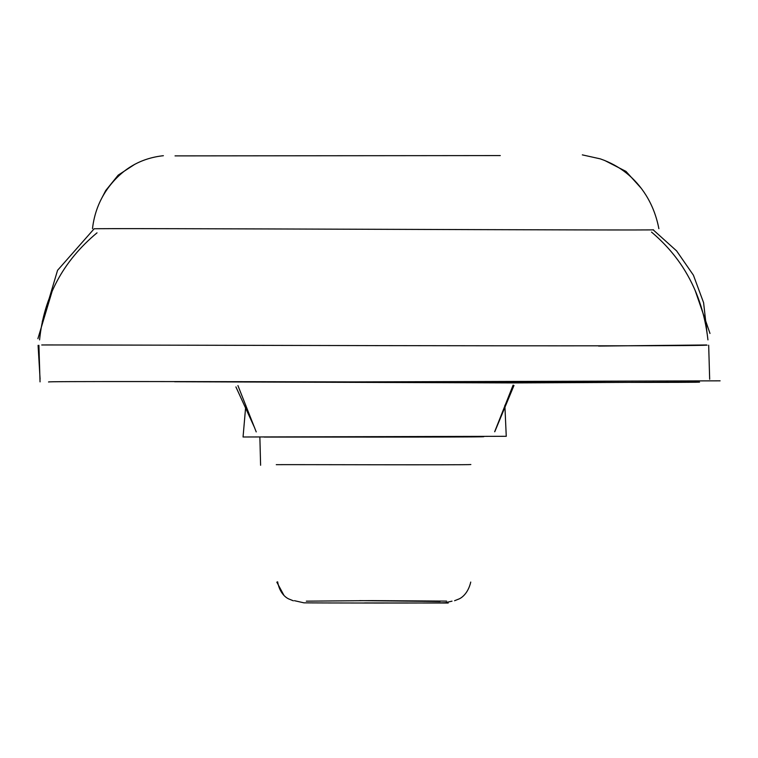 <?xml version="1.0" encoding="UTF-8"?>
<svg xmlns="http://www.w3.org/2000/svg" width="758" height="758" viewBox="0 0 758 758"><rect width="100%" height="100%" fill="white"/><g stroke="black" fill="none" stroke-linecap="round" stroke-linejoin="round"><path stroke-width="1.14" d="M294.407 600.677L303.863 602.818C301.845 602.97 448.224 603.292 445.514 602.667L452.014 601.151M276.272 464.673C281.985 464.493 466.786 465.137 470.86 464.54M346.974 437.072L264.182 437.063C269.63 436.959 480.136 437.347 483.794 436.693M245.81 405.284L243.053 436.996L506.259 436.305L504.866 405.274M48.891 382.004C28.416 380.497 723.388 383.33 699.009 382.051L513.82 382.913L174.596 381.738M598.612 346.065L706.721 344.975C729.423 347.069 23.612 344.587 42.078 344.994M604.628 160.44L625.994 171.403L641.249 188.316M102.046 197.648L105.694 190.571L118.201 175.126L134.99 164.173M500.28 155.579L175.041 155.892M707.081 333.397L703.595 302.707L693.428 275.211L676.6 250.898L653.102 229.769C673.246 230.745 74.464 227.807 94.077 228.869L57.57 270.303L42.268 321.667M470.746 582.049C468.16 593.277 461.821 597.674 459.291 598.839L454.573 600.724M277.618 581.784C279.74 593.685 286.316 597.806 288.618 598.886L293.327 600.8M306.327 601.16L371.922 600.62L446.623 601.113M259.871 437.233L260.6 465.26M277.949 436.93L328.981 436.93M494.766 431.738L513.99 385.443M254.679 427.891L235.909 386.902M356.45 381.89L720.1 380.838M38.09 345.373L40.089 379.133M40.041 381.871L38.914 345.326M708.673 345.203L709.668 379.256M163.387 155.703C140.325 158.214 121.744 169.176 107.645 188.609C99.251 200.434 94.191 213.784 92.485 228.66M658.882 228.708C656.532 216.428 652.25 205.276 646.024 195.261C635.147 177.836 619.911 165.708 600.308 158.867L582.324 154.869M651.501 232.071C663.913 242.551 674.326 254.233 682.721 267.119C696.498 288.457 704.912 312.713 707.944 339.887M97.024 232.839C63.132 261.036 43.983 296.719 39.568 339.887M256.223 431.908L237.927 385.576M494.661 431.757L513.119 385.102M364.522 602.932L448.205 603.017M276.812 582.144L283.947 595.352M359.586 600.639L440.104 601.482M52.245 290.92L37.9 338.665M695.001 290.03L709.99 333.454"/></g></svg>
